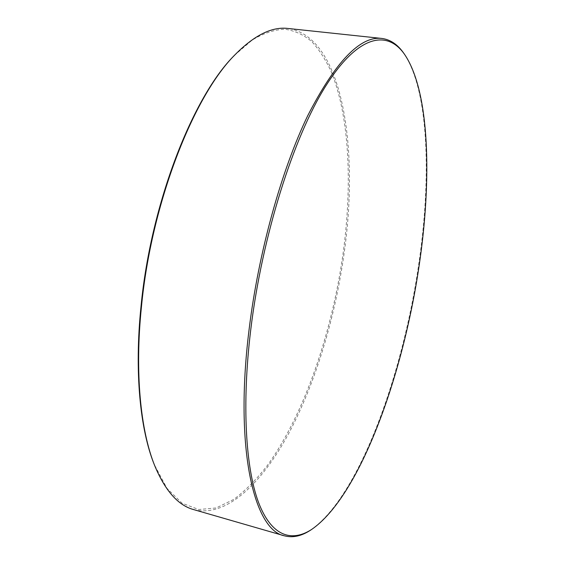 <?xml version="1.0" encoding="UTF-8"?>
<svg xmlns="http://www.w3.org/2000/svg" width="565" height="565" viewBox="0 0 565 565"><rect width="100%" height="100%" fill="white"/><g stroke="black" fill="none" stroke-linecap="round" stroke-linejoin="round"><path stroke-width="0.42" stroke-dasharray="2.83 2.12" d="M403.933 53.477C429.195 90.838 431.427 179.275 418.531 265.635C402.379 375.958 358.973 496.96 310.46 530.217M234.397 55.398L252.138 40.094C263.678 33.173 274.59 29.557 284.88 29.239C294.718 30.644 303.666 34.748 311.718 41.549C319.225 49.671 325.751 59.791 331.302 71.91C349.516 116.63 352.306 184.282 343.301 251.99C332.277 331.747 304.888 413.269 267.513 465.263C256.665 479.268 245.422 490.646 233.776 499.404L216.169 507.956L198.718 509.524L182.057 503.21L166.936 488.294L154.203 464.416M193.626 509.588C226.049 517.957 261.546 483.739 288.644 433.588C315.779 382.646 335.335 316.951 344.297 252.054C359.029 148.157 342.92 36.584 287.959 28.462"/><path stroke-width="0.85" d="M419.089 265.861C431.964 179.762 429.767 91.636 404.66 54.515C387.428 29.571 358.182 34.55 325.793 85.929C293.553 136.998 261.948 236.325 250.669 330.348C241.728 404.709 245.711 468.018 258.417 502.123C271.271 536.093 291.307 542.52 311.527 529.525C359.736 496.487 402.979 375.852 419.089 265.861M311.527 529.525L310.46 530.217C301.42 536.15 292.712 538.014 284.322 535.797C254.391 530.281 234.249 449.705 248.996 330.306C258.339 252.823 281.419 170.1 307.748 115.641C335.539 61.557 360.237 35.828 381.834 38.441C390.436 39.557 397.802 44.571 403.933 53.477L404.66 54.515M154.669 465.581L154.203 464.416C140.099 429.435 134.286 371.664 141.01 306.477C150.799 203.393 192.997 96.276 234.397 55.398L235.266 54.494C193.717 95.506 151.286 203.223 141.441 306.88C134.675 372.413 140.501 430.474 154.669 465.581C165.171 490.752 178.152 505.421 193.626 509.588L284.322 535.797M381.834 38.441L287.959 28.462C272.055 26.477 254.49 35.157 235.266 54.494"/></g></svg>
